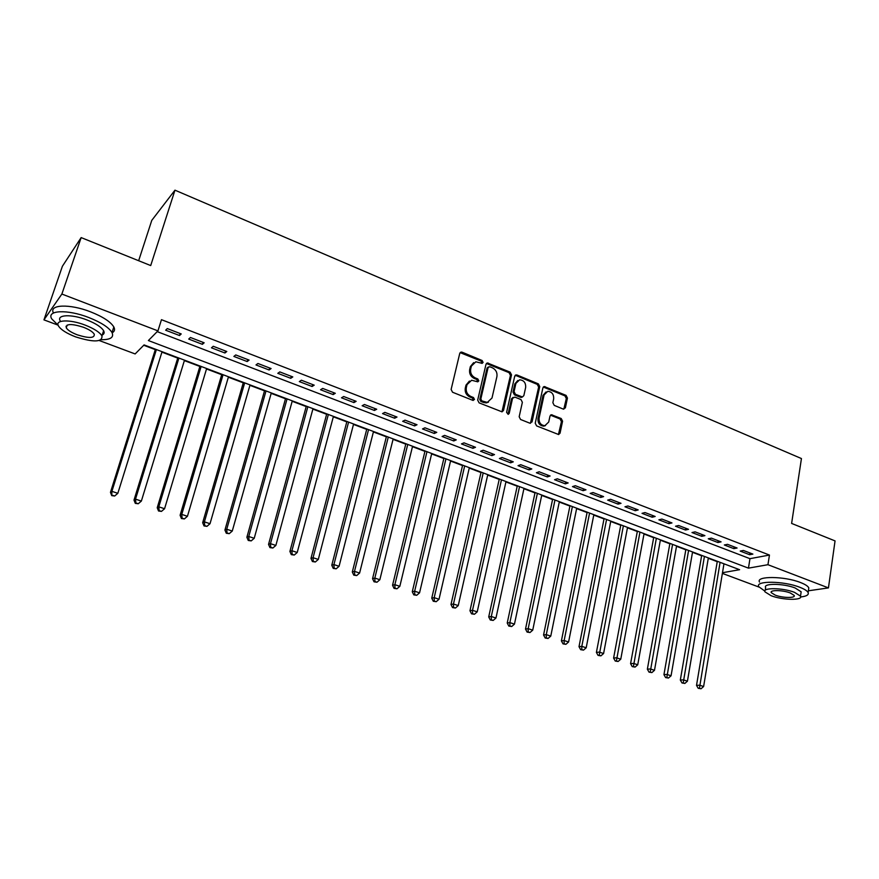 <?xml version="1.0" encoding="UTF-8"?>
<svg xmlns="http://www.w3.org/2000/svg" width="879" height="879" viewBox="0 0 879 879"><rect width="100%" height="100%" fill="white"/><g stroke="black" fill="none" stroke-linecap="round" stroke-linejoin="round"><path stroke-width="1.32" d="M483.098 362.434L482.121 360.511L462.123 352.204L461.145 352.072L459.75 353.402L451.125 389.452L452.564 392.243L472.825 400.352L474.473 399.484L473.484 397.539L470.88 396.495C467.287 394.627 465.771 391.671 466.309 387.628L467.024 384.617L471.627 380.255L477.802 381.827L478.813 380.871L477.813 378.948L475.231 377.882C471.66 376.003 470.144 373.059 470.694 369.048L471.397 366.06L475.869 361.785L482.131 363.368L483.098 362.434M481.901 363.379L481.077 361.06L460.135 352.633L461.145 352.072M473.232 400.45L472.441 398.033L469.847 396.989L470.88 396.495M477.583 381.827L476.781 379.464L474.199 378.409L475.231 377.882M563.197 409.065L565.384 407.845L567.438 398.055L566.087 395.385L544.266 386.54L542.892 387.87L535.234 423.206L536.619 425.908L558.615 434.534L560.055 433.16L562.571 421.195L561.209 418.525L551.397 414.734L549.99 416.097L548.716 422.03L544.881 425.7C540.805 425.227 538.871 422.711 539.08 418.14L544.112 394.902L547.782 391.331C551.891 391.748 553.858 394.253 553.671 398.846L552.858 402.692L554.22 405.373L563.197 409.065M57.904 325.076L43.95 319.868L62.387 266.271L81.154 237.594L150.705 265.568L174.965 190.172L801.439 458.552L791.616 523.423L835.05 540.904L828.447 587.897L808.372 590.798M81.154 237.594L61.871 294.047L157.945 330.878L148.386 340.547L748.458 568.142L767.949 564.703L828.447 587.897M157.198 331.636L749.963 558.67L769.455 555.056L161.472 319.681L157.945 330.878M769.455 555.056L767.949 564.703M511.523 374.872L510.128 372.147L487.384 362.961L485.999 364.291L477.682 400.11L479.11 402.868L502.041 411.844L503.502 410.471L511.523 374.872L510.446 375.388L509.062 372.663L486.395 363.488L487.384 362.961M516.984 374.992L538.377 383.881L539.75 386.573L532.048 421.92L529.795 423.173L520.566 419.481L519.17 416.756L522.368 402.296L520.983 399.582L514.852 397.088L512.567 398.319L509.194 413.405L508.172 414.372L506.601 412.361L514.72 376.19L516.984 374.992L515.918 375.509L537.278 384.376L538.377 383.881M181.217 333.943L167.296 328.581L165.659 330.207L179.536 335.536L181.217 333.943M204.159 342.777L190.435 337.492L188.721 339.074L202.401 344.326L204.159 342.777M226.782 351.49L213.245 346.282L211.454 347.809L224.947 352.995L226.782 351.49M249.098 360.082L235.748 354.94L233.88 356.434L247.186 361.544L249.098 360.082M271.095 368.554L257.932 363.488L255.998 364.939L269.117 369.982L271.095 368.554M292.795 376.915L279.808 371.916L277.808 373.322L290.751 378.3L292.795 376.915M314.21 385.156L301.398 380.222L299.321 381.596L312.1 386.496L314.21 385.156M335.317 393.287L322.681 388.43L320.549 389.749L333.152 394.594L335.317 393.287M356.16 401.318L343.689 396.517L341.491 397.802L353.918 402.582L356.16 401.318M376.717 409.229L364.411 404.494L362.148 405.746L374.421 410.46L376.717 409.229M397 417.042L384.859 412.372L382.541 413.58L394.638 418.228L397 417.042M417.02 424.755L405.032 420.14L402.659 421.316L414.602 425.908L417.02 424.755M436.775 432.358L424.953 427.809L422.513 428.952L434.303 433.479L436.775 432.358M456.267 439.874L444.598 435.38L442.115 436.478L453.751 440.95L456.267 439.874M475.517 447.279L464.002 442.851L461.453 443.917L472.946 448.334L475.517 447.279M494.514 454.597L483.153 450.224L480.549 451.257L491.899 455.619L494.514 454.597M513.281 461.827L502.052 457.498L499.404 458.508L510.611 462.815L513.281 461.827M531.806 468.957L520.72 464.694L518.028 465.661L529.081 469.913L531.806 468.957M550.089 476L539.146 471.792L536.41 472.737L547.32 476.934L550.089 476M568.153 482.956L557.341 478.791L554.561 479.714L565.34 483.857L568.153 482.956M585.985 489.823L575.316 485.713L572.482 486.603L583.14 490.691L585.985 489.823M603.609 496.613L593.061 492.548L590.194 493.405L600.709 497.448L603.609 496.613M621.003 503.315L610.586 499.305L607.675 500.129L618.069 504.128L621.003 503.315M638.198 509.93L627.903 505.974L624.958 506.776L635.22 510.721L638.198 509.93M655.174 516.478L645.01 512.556L642.022 513.336L652.163 517.226L655.174 516.478M671.952 522.939L661.909 519.071L658.876 519.819L668.897 523.664L671.952 522.939M688.521 529.312L678.61 525.499L675.533 526.213L685.433 530.026L688.521 529.312M704.903 535.63L695.102 531.85L691.993 532.542L701.783 536.311L704.903 535.63M721.088 541.86L711.397 538.124L708.265 538.794L717.923 542.519L721.088 541.86M737.085 548.013L727.504 544.332L724.34 544.98L733.888 548.65L737.085 548.013M740.217 551.089L749.666 554.715L752.885 554.1L743.425 550.463L740.217 551.089M143.727 345.271L155.297 349.633M161.912 352.138L177.734 358.105M184.37 360.61L199.874 366.455M206.51 368.96L221.706 374.696M228.364 377.201L243.252 382.826M249.922 385.332L264.513 390.847M271.182 393.363L285.499 398.758M292.169 401.274L306.2 406.57M312.88 409.098L326.625 414.284M333.317 416.8L346.798 421.887M353.49 424.414L366.708 429.402M373.41 431.93L386.364 436.819M393.067 439.346L405.768 444.137M412.471 446.664L424.931 451.366M431.633 453.905L443.851 458.508M450.553 461.035L462.53 465.562M469.243 468.089L480.989 472.517M487.691 475.056L499.206 479.396M505.919 481.923L517.215 486.186M523.917 488.724L534.992 492.899M541.706 495.426L552.561 499.525M559.264 502.052L569.922 506.073M576.624 508.6L587.073 512.545M593.775 515.072L604.016 518.94M610.718 521.467L620.761 525.257M627.463 527.785L637.319 531.509M644.01 534.025L653.668 537.673M660.36 540.2L669.842 543.771M676.522 546.298L685.818 549.804M692.498 552.32L701.618 555.77M708.287 558.286L717.231 561.659M174.965 190.172L151.781 220.365L138.651 260.722M43.95 319.868L61.871 294.047M758.995 587.084L722.373 573.394M722.483 572.712L739.602 569.702L144.079 344.909L135.146 353.94L99.272 340.536M749.963 558.67L748.458 568.142M179.536 335.536L180.151 333.537M202.401 344.326L203.005 342.338M224.947 352.995L225.54 351.018M247.186 361.544L247.768 359.566M269.117 369.982L269.677 368.015M290.751 378.3L291.301 376.333M312.1 386.496L312.627 384.552M333.152 394.594L333.668 392.649M353.918 402.582L354.424 400.648M374.421 410.46L374.904 408.537M394.638 418.228L395.121 416.316M414.602 425.908L415.075 424.008M434.303 433.479L434.753 431.589M453.751 440.95L454.19 439.071M472.946 448.334L473.374 446.455M491.899 455.619L492.317 453.751M510.611 462.815L511.018 460.959M529.081 469.913L529.477 468.067M547.32 476.934L547.716 475.089M565.34 483.857L565.724 482.022M583.14 490.691L583.502 488.867M600.709 497.448L601.071 495.635M618.069 504.128L618.42 502.316M635.22 510.721L635.561 508.919M652.163 517.226L652.493 515.435M668.897 523.664L669.216 521.884M685.433 530.026L685.752 528.246M701.783 536.311L702.079 534.542M717.923 542.519L718.22 540.75M733.888 548.65L734.174 546.903M749.666 554.715L749.941 552.968M473.66 362.631L470.364 366.598L471.397 366.06M474.199 378.409C470.628 376.531 469.122 373.586 469.661 369.576L470.364 366.598M469.419 381.068L465.991 385.134L467.024 384.617M469.847 396.989C466.255 395.132 464.738 392.177 465.288 388.133L465.991 385.134M501.942 411.855L510.446 375.388M489.735 366.697L488.109 367.543L480.835 398.956L481.824 400.89L487.34 402.395L492.009 398L496.91 376.575C497.437 372.608 495.932 369.685 492.427 367.818L489.735 366.697M488.416 366.939L487.065 368.07L488.109 367.543M488.427 402.164L486.296 402.879L483.505 402.472L480.78 401.384L479.791 399.451L487.065 368.07M530.455 423.304L538.651 387.068L537.278 384.376M513.105 397.363L511.49 398.802L508.117 413.866L509.194 413.405M525.664 387.408C525.862 382.739 523.851 380.211 519.61 379.816L515.907 383.387L514.072 391.594L515.468 394.319L522.445 396.956L523.851 395.605L525.664 387.408M517.819 380.475L514.83 383.892L515.907 383.387M522.225 397.044L520.511 397.308L514.391 394.814L512.995 392.1L514.83 383.892M515.918 375.509L515.138 375.377M546.068 391.935L543.002 395.385L544.112 394.902M545.463 425.601L543.771 426.139C539.695 425.667 537.761 423.162 537.981 418.602L543.002 395.385M558.429 434.545L561.45 421.645L560.077 418.975L550.463 415.185M563.802 409.185L566.318 398.528L564.955 395.869L543.31 387.035M155.429 349.194L110.468 492.35L111.897 491.35L117.83 493.317L162.055 351.699M156.396 349.556L111.897 491.35L111.743 495.624L114.688 496.009L112.303 495.229M117.83 493.317L114.688 496.009M111.743 495.624L110.468 492.35M101.25 339.712C110.556 339.766 114.138 337.371 112.007 332.526C108.831 327.406 101.063 322.395 88.713 317.495C67.441 309.144 46.169 310.133 51.729 318.868L58.146 325.252M112.149 332.811C114.578 331.504 115.138 329.548 113.82 326.966C110.666 321.802 102.92 316.759 90.592 311.847C69.705 303.607 48.598 304.442 53.454 312.99M66.65 326.691L65.98 326.263M60.233 320.901C56.256 314.594 71.551 313.924 86.801 319.89C95.712 323.417 101.316 327.021 103.623 330.735C104.623 332.658 104.151 334.086 102.228 335.009M85.076 325.076C69.793 319.121 54.487 319.758 58.497 326.01C60.959 329.79 66.672 333.405 75.627 336.877C93.833 342.568 102.601 342.228 101.942 335.855C99.613 332.185 93.998 328.592 85.076 325.076M77.275 334.822C89.032 338.503 94.69 338.294 94.262 334.185C92.745 331.801 89.109 329.482 83.362 327.23C71.474 323.505 65.771 323.714 66.255 327.834C67.826 330.262 71.507 332.592 77.275 334.822M102.48 334.229L103.381 334.251M800.659 596.951C806.482 596.325 808.977 594.863 808.12 592.578C807.23 590.842 804.45 589.073 799.791 587.282C783.607 580.799 754.709 580.569 758.797 586.722L764.829 591.073M808.493 590.007L808.801 587.864C807.911 586.106 805.142 584.337 800.494 582.524C784.321 576.02 755.446 575.866 759.522 582.085M765.224 590.336L765.642 587.59C762.73 583.14 783.519 583.326 795.132 587.974L801.154 591.798L800.923 593.325M794.484 592.336C782.859 587.71 762.06 587.469 764.983 591.875L771.147 595.72C782.552 600.225 803.252 600.599 800.516 596.138L794.484 592.336M775.223 595.127C782.596 598.05 795.945 598.269 794.155 595.402L790.254 592.951C782.793 589.985 769.4 589.809 771.257 592.655L775.223 595.127M177.866 357.665L134.004 500.096L135.509 499.14L141.365 501.074L184.502 360.17M178.92 358.061L135.509 499.14L135.904 502.986L135.3 503.359L138.245 503.755L135.904 502.986M141.365 501.074L138.245 503.755M135.3 503.359L134.004 500.096M200.005 366.016L157.22 507.743L158.802 506.831L164.571 508.732L206.642 368.532M201.137 366.444L158.802 506.831L159.165 510.633L158.528 510.996L161.472 511.391L159.165 510.633M164.571 508.732L161.472 511.391M158.528 510.996L157.22 507.743M221.838 374.267L180.096 515.281L181.766 514.402L187.447 516.281L228.485 376.772M223.057 374.718L181.766 514.402L182.096 518.17L181.437 518.522L184.37 518.918L182.096 518.17M187.447 516.281L184.37 518.918M181.437 518.522L180.096 515.281M243.384 382.398L202.664 522.719L204.4 521.862L210.015 523.719L250.043 384.903M244.681 382.881L204.4 521.862L204.719 525.609L204.027 525.939L206.961 526.345L204.719 525.609M210.015 523.719L206.961 526.345M204.027 525.939L202.664 522.719M264.634 390.419L224.925 530.048L226.738 529.235L232.265 531.059L271.303 392.935M266.018 390.935L226.738 529.235L227.024 532.938L226.299 533.256L229.232 533.663L227.024 532.938M232.265 531.059L229.232 533.663M226.299 533.256L224.925 530.048M285.609 398.33L246.878 537.278L248.757 536.498L254.218 538.3L292.289 400.857M287.07 398.879L248.757 536.498L249.021 540.167L248.274 540.475L251.207 540.893L249.021 540.167M254.218 538.3L251.207 540.893M248.274 540.475L246.878 537.278M306.31 406.153L268.534 544.409L270.479 543.661L275.863 545.441L312.99 408.669M307.848 406.724L270.479 543.661L270.721 547.309L269.941 547.595L272.886 548.013L270.721 547.309M275.863 545.441L272.886 548.013M269.941 547.595L268.534 544.409M326.746 413.855L289.894 551.452L291.916 550.726L297.223 552.484L333.427 416.382M328.35 414.459L291.916 550.726L292.136 554.341L291.323 554.627L294.256 555.045L292.136 554.341M297.223 552.484L294.256 555.045M291.323 554.627L289.894 551.452M346.908 421.47L310.979 558.396L313.056 557.704L318.297 559.429L353.6 423.997M348.578 422.107L313.056 557.704L313.254 561.285L312.419 561.549L315.352 561.978L313.254 561.285M318.297 559.429L315.352 561.978M312.419 561.549L310.979 558.396M366.818 428.985L331.779 565.241L333.921 564.582L339.085 566.285L373.509 431.512M368.554 429.644L333.921 564.582L334.097 568.131L333.24 568.394L336.163 568.812L334.097 568.131M339.085 566.285L336.163 568.812M333.24 568.394L331.779 565.241M386.463 436.402L352.303 571.998L354.501 571.372L359.61 573.053L393.166 438.929M388.276 437.083L354.501 571.372L354.666 574.899L353.776 575.141L356.698 575.569L354.666 574.899M359.61 573.053L356.698 575.569M353.776 575.141L352.303 571.998M405.867 443.73L372.553 578.679L374.817 578.074L379.849 579.733L412.57 446.257M407.746 444.433L374.817 578.074L374.959 581.568L374.047 581.799L376.97 582.228L374.959 581.568M379.849 579.733L376.97 582.228M374.047 581.799L372.553 578.679M425.029 450.96L392.55 585.26L394.869 584.689L399.835 586.326L431.732 453.487M426.963 451.685L394.869 584.689L394.979 588.15L394.056 588.37L396.967 588.798L394.979 588.15M399.835 586.326L396.967 588.798M394.056 588.37L392.55 585.26M443.95 458.102L412.273 591.754L414.657 591.215L419.558 592.831L450.652 460.629M445.939 458.849L414.657 591.215L414.756 594.644L413.8 594.863L416.712 595.292L414.756 594.644M419.558 592.831L416.712 595.292M413.8 594.863L412.273 591.754M462.629 465.145L431.754 598.17L434.182 597.654L439.028 599.247L469.331 467.683M464.683 465.925L434.182 597.654L434.27 601.06L433.292 601.258L436.204 601.697L434.27 601.06M439.028 599.247L436.204 601.697M433.292 601.258L431.754 598.17M481.077 472.111L450.982 604.51L453.465 604.016L458.245 605.587L487.779 474.649M483.197 472.913L453.465 604.016L453.531 607.389L452.542 607.587L455.443 608.026L453.531 607.389M458.245 605.587L455.443 608.026M452.542 607.587L450.982 604.51M499.305 478.989L469.968 610.762L472.506 610.29L477.22 611.85L506.007 481.527M501.469 479.813L472.506 610.29L472.55 613.641L471.54 613.828L474.44 614.267L472.55 613.641M477.22 611.85L474.44 614.267M471.54 613.828L469.968 610.762M517.302 485.79L488.713 616.937L491.295 616.498L495.965 618.025L524.005 488.317M519.533 486.625L491.295 616.498L491.328 619.816L490.295 619.992L493.196 620.431L491.328 619.816M495.965 618.025L493.196 620.431M490.295 619.992L488.713 616.937M535.08 492.493L507.227 623.035L509.853 622.618L514.457 624.134L541.783 495.031M537.366 493.361L509.853 622.618L509.875 625.914L508.82 626.079L511.71 626.518L509.875 625.914M514.457 624.134L511.71 626.518M508.82 626.079L507.227 623.035M552.649 499.129L525.51 629.056L528.18 628.661L532.729 630.155L559.352 501.656M554.979 500.008L528.18 628.661L528.18 631.935L527.103 632.089L530.004 632.528L528.18 631.935M532.729 630.155L530.004 632.528M527.103 632.089L525.51 629.056M569.999 505.678L543.563 635.001L546.288 634.627L550.77 636.11L576.701 508.205M572.383 506.579L546.288 634.627L546.266 637.868L545.178 638.022L548.056 638.462L546.266 637.868M550.77 636.11L548.056 638.462M545.178 638.022L543.563 635.001M587.15 512.149L561.395 640.879L564.153 640.527L568.592 641.989L593.852 514.676M589.578 513.072L564.153 640.527L564.12 643.747L563.021 643.878L565.9 644.329L564.12 643.747M568.592 641.989L565.9 644.329M563.021 643.878L561.395 640.879M604.093 518.544L579.008 646.68L581.81 646.351L586.194 647.79L610.795 521.071M606.576 519.478L581.81 646.351L581.766 649.548L580.645 649.669L583.513 650.119L581.766 649.548M586.194 647.79L583.513 650.119M580.645 649.669L579.008 646.68M620.838 524.862L596.401 652.405L599.258 652.097L603.587 653.526L627.529 527.389M623.365 525.818L599.192 655.273L598.05 655.393L600.917 655.844L599.192 655.273M603.587 653.526L600.917 655.844M598.05 655.393L596.401 652.405M637.385 531.114L613.597 658.074L616.487 657.778L620.761 659.195L644.076 533.641M639.956 532.081L616.41 660.931L615.245 661.041L618.113 661.491L616.41 660.931M620.761 659.195L618.113 661.491M615.245 661.041L613.597 658.074M653.745 537.289L630.573 663.667L633.506 663.392L637.725 664.788L660.426 539.816M656.36 538.278L633.418 666.524L632.243 666.623L635.099 667.073L633.418 666.524M637.725 664.788L635.099 667.073M632.243 666.623L630.573 663.667M669.908 543.387L647.362 669.194L650.328 668.941L654.492 670.314L676.588 545.914M672.567 544.387L650.218 672.039L649.032 672.138L651.888 672.589L650.218 672.039M654.492 670.314L651.888 672.589M649.032 672.138L647.362 669.194M685.884 549.419L663.942 674.654L666.941 674.424L671.062 675.786L692.564 551.935M688.587 550.441L666.82 677.5L665.623 677.588L668.469 678.039L666.82 677.5M671.062 675.786L668.469 678.039M665.623 677.588L663.942 674.654M701.684 555.385L680.324 680.049L683.368 679.841L687.433 681.181L708.353 557.901M704.42 556.418L683.225 682.895L682.016 682.972L684.862 683.433L683.225 682.895M687.433 681.181L684.862 683.433M682.016 682.972L680.324 680.049M717.297 561.274L696.52 685.378L699.585 685.191L703.618 686.521L723.966 563.791M720.077 562.329L699.442 688.224L698.212 688.301L701.057 688.751L699.442 688.224M703.618 686.521L701.057 688.751M698.212 688.301L696.52 685.378M481.077 361.06L482.121 360.511M472.441 398.033L473.484 397.539M476.781 379.464L477.813 378.948M469.661 369.576L470.694 369.048M465.288 388.133L466.309 387.628M461.101 352.765L462.123 352.204M502.425 410.943L503.502 410.471M487.274 363.631L488.317 363.093M509.062 372.663L510.128 372.147M479.791 399.451L480.835 398.956M480.78 401.384L481.824 400.89M483.505 402.472L484.56 401.989M538.651 387.068L539.75 386.573M530.949 422.381L532.048 421.92M511.49 398.802L512.567 398.319M512.995 392.1L514.072 391.594M514.391 394.814L515.468 394.319M520.511 397.308L521.599 396.825M537.981 418.602L539.08 418.14M551.089 415.317L552.199 414.855M560.077 418.975L561.209 418.525M561.45 421.645L562.571 421.195M558.923 433.6L560.055 433.16M544.002 387.167L545.112 386.672M564.955 395.869L566.087 395.385M566.318 398.528L567.438 398.055M564.252 408.306L565.384 407.845M486.296 402.879L487.34 402.395M521.357 397.44L522.445 396.956M515.215 375.289L516.105 374.861M543.771 426.139L544.881 425.7M550.595 415.064L551.397 414.734M543.431 386.925L544.266 386.54M67.189 325.076L66.255 327.834M103.623 330.735L101.942 335.855M112.007 332.526L113.82 326.966M771.41 591.666L771.257 592.655M801.154 591.798L800.516 596.138M808.12 592.578L808.801 587.864"/></g></svg>
